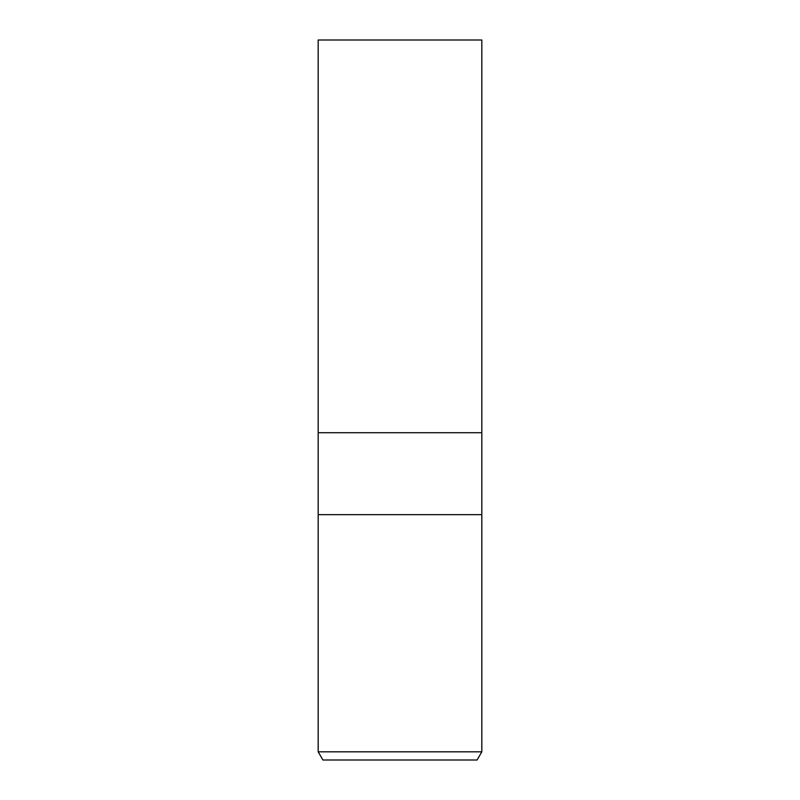 <?xml version="1.0" encoding="UTF-8"?>
<svg xmlns="http://www.w3.org/2000/svg" width="800" height="800" viewBox="0 0 800 800"><rect width="100%" height="100%" fill="white"/><g stroke="black" fill="none" stroke-linecap="round" stroke-linejoin="round"><path stroke-width="1.2" d="M318.18 751.82L318.18 514.67L481.82 514.67L481.82 432.73L400 432.73L481.82 432.73L481.82 40L318.18 40L318.18 432.73L400 432.73L318.18 432.73L318.18 514.67L481.82 514.67L481.82 751.82L318.18 751.82L322.91 760L477.09 760L481.82 751.82"/></g></svg>
